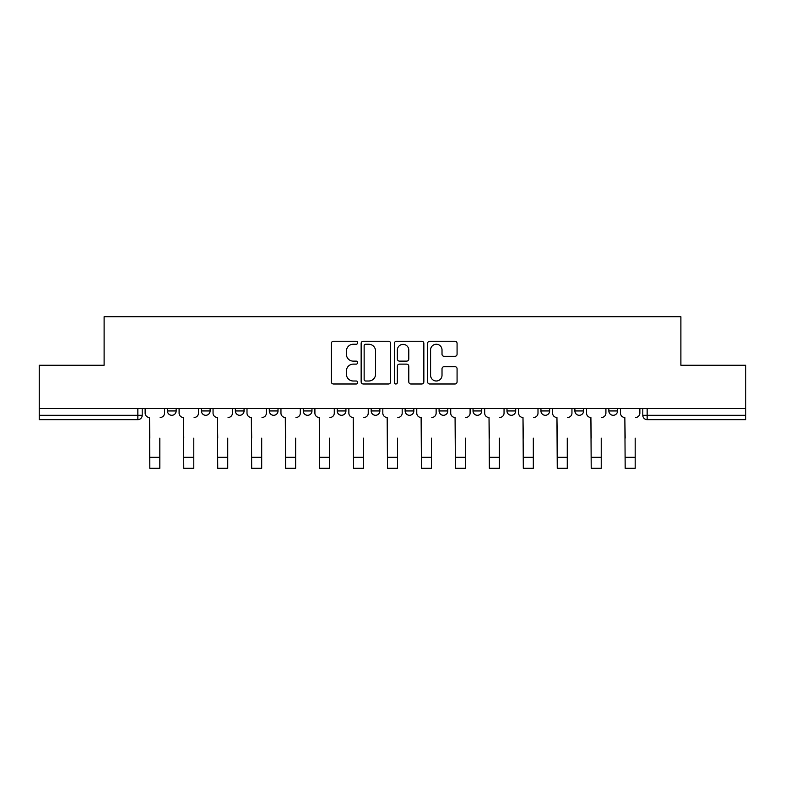 <?xml version="1.0" encoding="UTF-8"?>
<svg xmlns="http://www.w3.org/2000/svg" width="785" height="785" viewBox="0 0 785 785"><rect width="100%" height="100%" fill="white"/><g stroke="black" fill="none" stroke-linecap="round" stroke-linejoin="round"><path stroke-width="1.18" d="M357.675 342.76A1.492 1.492 0 0 0 356.184 341.259L333.478 341.259A2.139 2.139 0 0 0 331.349 343.398L331.349 381.853A2.139 2.139 0 0 0 333.478 383.993L356.184 383.993A1.492 1.492 0 0 0 357.675 382.491A1.492 1.492 0 0 0 356.184 381L353.24 381A6.839 6.839 0 0 1 346.411 374.16L346.411 370.962A6.839 6.839 0 0 1 353.24 364.122L356.184 364.122A1.492 1.492 0 0 0 357.675 362.631A1.492 1.492 0 0 0 356.184 361.129L353.24 361.129A6.839 6.839 0 0 1 346.411 354.3L346.411 351.091A6.839 6.839 0 0 1 353.24 344.252L356.184 344.252A1.492 1.492 0 0 0 357.675 342.76M506.982 408.553L506.982 410.947L515.696 410.947A4.357 4.357 0 0 1 511.339 415.294A4.357 4.357 0 0 1 506.982 410.947L506.982 408.553M473.031 408.553L473.031 410.947L481.735 410.947A4.357 4.357 0 0 1 477.388 415.294A4.357 4.357 0 0 1 473.031 410.947L473.031 408.553M303.265 410.947L303.265 408.553L303.265 410.947A4.357 4.357 0 0 0 307.612 415.294A4.357 4.357 0 0 1 303.265 410.947L311.969 410.947A4.357 4.357 0 0 1 307.612 415.294M235.353 408.553L235.353 410.947L244.056 410.947A4.357 4.357 0 0 1 239.71 415.294A4.357 4.357 0 0 1 235.353 410.947L235.353 408.553M201.402 410.947L201.402 408.553L201.402 410.947A4.357 4.357 0 0 0 205.758 415.294A4.357 4.357 0 0 1 201.402 410.947L210.105 410.947A4.357 4.357 0 0 1 205.758 415.294A4.357 4.357 0 0 0 210.105 410.947A4.357 4.357 0 0 1 205.758 415.294M167.45 410.947L167.45 408.553L167.45 410.947A4.357 4.357 0 0 0 171.797 415.294A4.357 4.357 0 0 1 167.45 410.947L176.154 410.947A4.357 4.357 0 0 1 171.797 415.294A4.357 4.357 0 0 0 176.154 410.947A4.357 4.357 0 0 1 171.797 415.294M454.937 356.321A2.139 2.139 0 0 0 457.076 354.192L457.076 343.398A2.139 2.139 0 0 0 454.937 341.259L429.729 341.259A2.139 2.139 0 0 0 427.589 343.398L427.589 381.853A2.139 2.139 0 0 0 429.729 383.993L454.937 383.993A2.139 2.139 0 0 0 457.076 381.853L457.076 368.822A2.139 2.139 0 0 0 454.937 366.683L444.143 366.683A2.139 2.139 0 0 0 442.014 368.822L442.014 375.289A5.711 5.711 0 0 1 436.293 381A5.711 5.711 0 0 1 430.582 375.289L430.582 349.973A5.711 5.711 0 0 1 436.293 344.252A5.711 5.711 0 0 1 442.014 349.973L442.014 354.192A2.139 2.139 0 0 0 444.143 356.321L454.937 356.321M39.25 408.553L39.25 365.241L104.111 365.241L104.111 316.698L680.889 316.698L680.889 365.241L745.75 365.241L745.75 408.553L39.25 408.553L39.25 415.294L142.203 415.294L142.203 408.553M390.626 343.398A2.139 2.139 0 0 0 388.497 341.259L363.288 341.259A2.139 2.139 0 0 0 361.149 343.398L361.149 381.853A2.139 2.139 0 0 0 363.288 383.993L388.497 383.993A2.139 2.139 0 0 0 390.626 381.853L390.626 343.398M396.503 341.259L421.712 341.259A2.139 2.139 0 0 1 423.851 343.398L423.851 381.853A2.139 2.139 0 0 1 421.712 383.993L410.928 383.993A2.139 2.139 0 0 1 408.789 381.853L408.789 366.261A2.139 2.139 0 0 0 406.65 364.122L399.496 364.122A2.139 2.139 0 0 0 397.357 366.261L397.357 382.491A1.492 1.492 0 0 1 395.866 383.993A1.492 1.492 0 0 1 394.374 382.491L394.374 343.398A2.139 2.139 0 0 1 396.503 341.259M642.797 408.553L642.797 415.294L745.75 415.294L745.75 419.651L647.154 419.651A4.357 4.357 0 0 1 642.797 415.294M745.75 408.553L745.75 415.294M142.203 415.294A4.357 4.357 0 0 1 137.846 419.651A4.357 4.357 0 0 0 142.203 415.294A4.357 4.357 0 0 1 137.846 419.651L39.25 419.651L39.25 415.294M617.55 408.553L617.55 410.947A4.357 4.357 0 0 1 613.203 415.294A4.357 4.357 0 0 1 608.846 410.947A4.357 4.357 0 0 0 613.203 415.294M608.846 408.553L608.846 410.947L617.55 410.947M583.598 408.553L583.598 410.947A4.357 4.357 0 0 1 579.242 415.294A4.357 4.357 0 0 1 574.895 410.947L583.598 410.947L583.598 408.553M574.895 408.553L574.895 410.947M549.647 408.553L549.647 410.947A4.357 4.357 0 0 1 545.29 415.294A4.357 4.357 0 0 1 540.943 410.947L549.647 410.947A4.357 4.357 0 0 1 545.29 415.294A4.357 4.357 0 0 0 549.647 410.947L549.647 408.553M540.943 408.553L540.943 410.947M515.696 408.553L515.696 410.947M481.735 408.553L481.735 410.947L481.735 408.553M447.784 408.553L447.784 410.947A4.357 4.357 0 0 1 443.427 415.294A4.357 4.357 0 0 1 439.08 410.947L447.784 410.947L447.784 408.553M439.08 408.553L439.08 410.947M413.832 408.553L413.832 410.947A4.357 4.357 0 0 1 409.476 415.294A4.357 4.357 0 0 1 405.129 410.947L413.832 410.947M405.129 408.553L405.129 410.947M379.871 408.553L379.871 410.947A4.357 4.357 0 0 1 375.524 415.294A4.357 4.357 0 0 1 371.168 410.947L379.871 410.947M371.168 408.553L371.168 410.947M345.92 408.553L345.92 410.947A4.357 4.357 0 0 1 341.573 415.294A4.357 4.357 0 0 1 337.216 410.947L345.92 410.947A4.357 4.357 0 0 1 341.573 415.294A4.357 4.357 0 0 0 345.92 410.947M337.216 408.553L337.216 410.947M311.969 408.553L311.969 410.947M278.018 408.553L278.018 410.947A4.357 4.357 0 0 1 273.661 415.294A4.357 4.357 0 0 1 269.304 410.947L278.018 410.947A4.357 4.357 0 0 1 273.661 415.294A4.357 4.357 0 0 0 278.018 410.947L278.018 408.553M269.304 408.553L269.304 410.947M244.056 408.553L244.056 410.947L244.056 408.553M210.105 408.553L210.105 410.947L210.105 408.553M176.154 408.553L176.154 410.947L176.154 408.553M365.633 344.252A1.492 1.492 0 0 0 364.142 345.753L364.142 379.508A1.492 1.492 0 0 0 365.633 381L368.734 381A6.839 6.839 0 0 0 375.573 374.16L375.573 351.091A6.839 6.839 0 0 0 368.734 344.252L365.633 344.252M408.789 350.081A5.711 5.711 0 0 0 403.078 344.36A5.711 5.711 0 0 0 397.357 350.081L397.357 359A2.139 2.139 0 0 0 399.496 361.129L406.65 361.129A2.139 2.139 0 0 0 408.789 359L408.789 350.081M145.137 413.126L145.137 408.553L145.137 413.126A4.357 4.357 0 0 0 149.493 417.473L149.817 438.148M149.493 417.473L149.817 468.302L159.826 468.302L159.826 438.148M164.507 413.126L164.507 408.553L164.507 413.126A4.357 4.357 0 0 1 160.16 417.473M159.826 468.302L149.817 468.302M179.088 413.126L179.088 408.553L179.088 413.126A4.357 4.357 0 0 0 183.445 417.473L183.768 438.148M183.445 417.473L183.768 468.302L193.787 468.302L193.787 438.148M198.468 413.126L198.468 408.553L198.468 413.126A4.357 4.357 0 0 1 194.111 417.473M213.049 413.126L213.049 408.553L213.049 413.126A4.357 4.357 0 0 0 217.396 417.473L217.73 438.148M217.396 417.473L217.73 468.302L227.738 468.302L227.738 438.148M232.419 413.126L232.419 408.553L232.419 413.126A4.357 4.357 0 0 1 228.062 417.473M193.787 468.302L183.768 468.302M227.738 468.302L217.73 468.302M247 413.126L247 408.553L247 413.126A4.357 4.357 0 0 0 251.357 417.473L251.681 438.148M251.357 417.473L251.681 468.302L261.69 468.302L261.69 438.148M266.37 413.126L266.37 408.553L266.37 413.126A4.357 4.357 0 0 1 262.013 417.473M280.951 413.126L280.951 408.553L280.951 413.126A4.357 4.357 0 0 0 285.308 417.473L285.632 438.148M285.308 417.473L285.632 468.302L295.641 468.302L295.641 438.148M300.321 413.126L300.321 408.553L300.321 413.126A4.357 4.357 0 0 1 295.974 417.473M314.903 413.126L314.903 408.553L314.903 413.126A4.357 4.357 0 0 0 319.26 417.473L319.583 438.148M319.26 417.473L319.583 468.302L329.602 468.302L329.602 438.148M334.282 413.126L334.282 408.553L334.282 413.126A4.357 4.357 0 0 1 329.926 417.473M261.69 468.302L251.681 468.302M295.641 468.302L285.632 468.302M329.602 468.302L319.583 468.302M348.864 413.126L348.864 408.553L348.864 413.126A4.357 4.357 0 0 0 353.211 417.473L353.544 438.148M353.211 417.473L353.544 468.302L363.553 468.302L363.553 438.148M368.234 413.126L368.234 408.553L368.234 413.126A4.357 4.357 0 0 1 363.877 417.473M363.553 468.302L353.544 468.302M382.815 413.126L382.815 408.553L382.815 413.126A4.357 4.357 0 0 0 387.172 417.473L387.496 438.148M387.172 417.473L387.496 468.302L397.504 468.302L397.504 438.148M402.185 413.126L402.185 408.553L402.185 413.126A4.357 4.357 0 0 1 397.828 417.473M397.504 468.302L387.496 468.302M416.766 413.126L416.766 408.553L416.766 413.126A4.357 4.357 0 0 0 421.123 417.473L421.447 438.148M421.123 417.473L421.447 468.302L431.456 468.302L431.456 438.148M436.136 413.126L436.136 408.553L436.136 413.126A4.357 4.357 0 0 1 431.789 417.473M431.456 468.302L421.447 468.302M450.718 413.126L450.718 408.553L450.718 413.126A4.357 4.357 0 0 0 455.074 417.473L455.398 438.148M455.074 417.473L455.398 468.302L465.417 468.302L465.417 438.148M470.097 413.126L470.097 408.553L470.097 413.126A4.357 4.357 0 0 1 465.74 417.473M465.417 468.302L455.398 468.302M484.679 413.126L484.679 408.553L484.679 413.126A4.357 4.357 0 0 0 489.026 417.473L489.359 438.148M489.026 417.473L489.359 468.302L499.368 468.302L499.368 438.148M504.048 413.126L504.048 408.553L504.048 413.126A4.357 4.357 0 0 1 499.692 417.473M499.368 468.302L489.359 468.302M518.63 413.126L518.63 408.553L518.63 413.126A4.357 4.357 0 0 0 522.987 417.473L523.31 438.148M522.987 417.473L523.31 468.302L533.319 468.302L533.319 438.148M538 413.126L538 408.553L538 413.126A4.357 4.357 0 0 1 533.643 417.473M533.319 468.302L523.31 468.302M552.581 413.126L552.581 408.553L552.581 413.126A4.357 4.357 0 0 0 556.938 417.473L557.262 438.148M556.938 417.473L557.262 468.302L567.27 468.302L567.27 438.148M571.951 413.126L571.951 408.553L571.951 413.126A4.357 4.357 0 0 1 567.604 417.473M567.27 468.302L557.262 468.302M586.532 413.126L586.532 408.553L586.532 413.126A4.357 4.357 0 0 0 590.889 417.473L591.213 438.148M590.889 417.473L591.213 468.302L601.231 468.302L601.231 438.148M605.912 413.126L605.912 408.553L605.912 413.126A4.357 4.357 0 0 1 601.555 417.473M601.231 468.302L591.213 468.302M620.493 413.126L620.493 408.553L620.493 413.126A4.357 4.357 0 0 0 624.84 417.473L625.174 438.148M624.84 417.473L625.174 468.302L635.183 468.302L635.183 438.148M639.863 413.126L639.863 408.553L639.863 413.126A4.357 4.357 0 0 1 635.507 417.473M635.183 468.302L625.174 468.302M137.846 408.553L137.846 419.651M647.154 408.553L647.154 419.651M159.826 457.302L149.817 457.302M193.787 457.302L183.768 457.302M227.738 457.302L217.73 457.302M261.69 457.302L251.681 457.302M295.641 457.302L285.632 457.302M329.602 457.302L319.583 457.302M363.553 457.302L353.544 457.302M397.504 457.302L387.496 457.302M431.456 457.302L421.447 457.302M465.417 457.302L455.398 457.302M499.368 457.302L489.359 457.302M533.319 457.302L523.31 457.302M567.27 457.302L557.262 457.302M601.231 457.302L591.213 457.302M635.183 457.302L625.174 457.302"/></g></svg>
